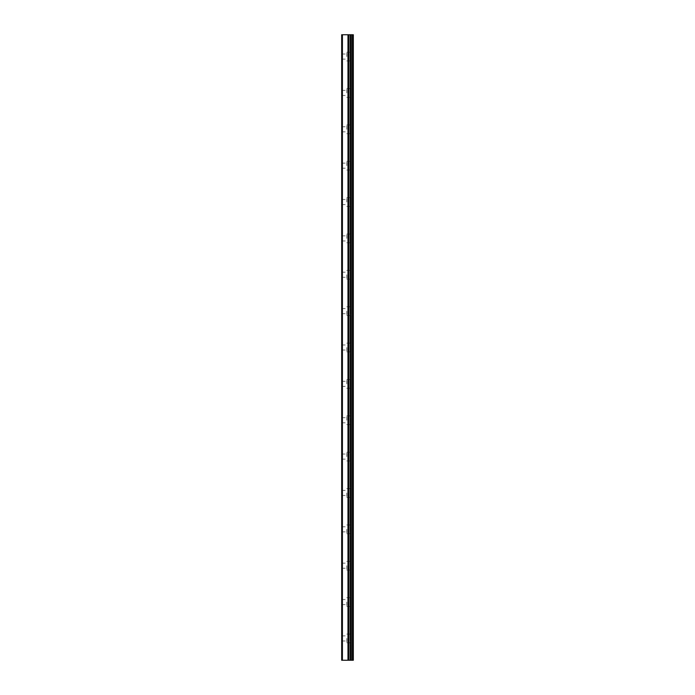 <?xml version="1.0" encoding="UTF-8"?>
<svg xmlns="http://www.w3.org/2000/svg" width="695" height="695" viewBox="0 0 695 695"><rect width="100%" height="100%" fill="white"/><g stroke="black" fill="none" stroke-linecap="round" stroke-linejoin="round"><path stroke-width="0.52" stroke-dasharray="3.48 2.61" d="M342.409 660.25L342.409 34.75L341.679 34.75L341.679 660.25L348.925 660.25L348.925 34.75L353.321 34.75L353.321 660.25L351.062 660.25L351.062 34.75M342.409 34.75L348.925 34.75L348.925 660.25L350.349 660.25L350.306 34.75M341.679 56.573L341.679 54.028L341.679 56.573M346.77 56.573L346.77 52.203L346.77 56.573M353.303 56.573L353.303 52.203L353.321 56.573M341.679 92.939L341.679 90.393L341.679 92.939M346.77 92.939L346.77 88.569L346.77 92.939M353.303 92.939L353.303 88.569L353.321 92.939M341.679 129.305L341.679 131.85L341.679 129.305M346.77 129.305L346.77 124.935L346.77 129.305M353.303 129.305L353.303 124.935L353.321 129.305M341.679 165.671L341.679 168.216L341.679 165.671M346.77 165.671L346.77 161.301L346.77 165.671M353.303 165.671L353.303 161.301L353.321 165.671M341.679 202.037L341.679 204.582L341.679 202.037M346.77 202.037L346.77 197.667L346.77 202.037M353.303 202.037L353.303 197.667L353.321 202.037M341.679 238.402L341.679 240.948L341.679 238.402M346.77 238.402L346.77 234.041L346.77 238.402M353.303 238.402L353.303 234.041L353.321 238.402M341.679 274.768L341.679 277.314L341.679 274.768M346.77 274.768L346.77 279.129L346.77 274.768M353.303 274.768L353.303 279.129L353.321 274.768M341.679 311.134L341.679 313.68L341.679 311.134M346.77 311.134L346.77 315.495L346.77 311.134M353.303 311.134L353.303 315.495L353.321 311.134M341.679 347.5L341.679 350.045L341.679 347.5M346.77 347.5L346.77 351.861L346.77 347.5M353.303 347.5L353.303 351.861L353.321 347.5M341.679 383.866L341.679 386.411L341.679 383.866M346.77 383.866L346.77 379.505L346.77 383.866M353.303 383.866L353.303 379.505L353.321 383.866M341.679 420.232L341.679 417.686L341.679 420.232M346.77 420.232L346.77 415.871L346.77 420.232M353.303 420.232L353.303 415.871L353.321 420.232M341.679 456.598L341.679 454.052L341.679 456.598M346.77 456.598L346.77 452.236L346.77 456.598M353.303 456.598L353.303 452.236L353.321 456.598M341.679 492.964L341.679 490.418L341.679 492.964M346.77 492.964L346.77 497.333L346.77 492.964M353.303 492.964L353.303 497.333L353.321 492.964M341.679 529.329L341.679 531.875L341.679 529.329M346.77 529.329L346.77 533.699L346.77 529.329M353.303 529.329L353.303 533.699L353.321 529.329M341.679 565.695L341.679 568.241L341.679 565.695M346.77 565.695L346.77 570.065L346.77 565.695M353.303 565.695L353.303 570.065L353.321 565.695M341.679 602.061L341.679 604.607L341.679 602.061M346.77 602.061L346.77 606.431L346.77 602.061M353.303 602.061L353.303 606.431L353.321 602.061M341.679 638.427L341.679 640.972L341.679 638.427M346.77 638.427L346.77 642.797L346.77 638.427M353.303 638.427L353.303 642.797L353.321 638.427M352.573 638.427L352.573 642.797L352.573 638.427M352.573 602.061L352.573 606.431L352.573 602.061M352.573 565.695L352.573 570.065L352.573 565.695M352.573 529.329L352.573 533.699L352.573 529.329M352.573 492.964L352.573 497.333L352.573 492.964M352.573 456.598L352.573 452.236L352.573 456.598M352.573 420.232L352.573 415.871L352.573 420.232M352.573 383.866L352.573 379.505L352.573 383.866M352.573 347.5L352.573 351.861L352.573 347.5M352.573 311.134L352.573 315.495L352.573 311.134M352.573 274.768L352.573 279.129L352.573 274.768M352.573 238.402L352.573 234.041L352.573 238.402M352.573 202.037L352.573 197.667L352.573 202.037M352.573 165.671L352.573 161.301L352.573 165.671M352.573 129.305L352.573 124.935L352.573 129.305M352.573 92.939L352.573 88.569L352.573 92.939M352.573 56.573L352.573 52.203L352.573 56.573M347.318 660.25L346.51 660.25L347.318 660.25M346.353 660.25L347.778 660.25L346.353 660.25M351.062 660.25L350.306 660.25M348.638 34.75L346.353 34.75L348.638 34.75M346.353 34.75L348.343 34.75L346.353 34.75M348.925 660.25L348.925 34.75M352.461 660.25L352.461 34.75M347.969 660.25L347.969 34.75M348.169 660.25L348.169 34.75M348.803 660.25L348.803 34.75M350.428 660.25L350.428 34.75M351.27 660.25L351.27 34.75M348.89 660.25L348.89 34.75L348.89 660.25M350.349 660.25L350.349 34.75L350.349 660.25M341.679 59.118L346.77 59.118M341.679 95.484L346.77 95.484M341.679 131.85L346.77 131.85M341.679 168.216L346.77 168.216M341.679 204.582L346.77 204.582M341.679 240.948L346.77 240.948M341.679 277.314L346.77 277.314M341.679 313.68L346.77 313.68M341.679 350.045L346.77 350.045M341.679 386.411L346.77 386.411M341.679 422.777L346.77 422.777M341.679 459.143L346.77 459.143M341.679 495.509L346.77 495.509M341.679 531.875L346.77 531.875M341.679 568.241L346.77 568.241M341.679 604.607L346.77 604.607M341.679 640.972L346.77 640.972M346.77 642.797L352.573 642.797M346.77 606.431L352.573 606.431M346.77 570.065L352.573 570.065M346.77 533.699L352.573 533.699M346.77 497.333L352.573 497.333M346.77 460.959L352.573 460.959M346.77 424.593L352.573 424.593M346.77 388.227L352.573 388.227M346.77 351.861L352.573 351.861M346.77 315.495L352.573 315.495M346.77 279.129L352.573 279.129M346.77 242.763L352.573 242.763M346.77 206.398L352.573 206.398M346.77 170.032L352.573 170.032M346.77 133.666L352.573 133.666M346.77 97.3L352.573 97.3M346.77 60.934L352.573 60.934M346.77 52.203L352.573 52.203M346.77 88.569L352.573 88.569M346.77 124.935L352.573 124.935M346.77 161.301L352.573 161.301M346.77 197.667L352.573 197.667M346.77 234.041L352.573 234.041M346.77 270.407L352.573 270.407M346.77 306.773L352.573 306.773M346.77 343.139L352.573 343.139M346.77 379.505L352.573 379.505M346.77 415.871L352.573 415.871M346.77 452.236L352.573 452.236M346.77 488.602L352.573 488.602M346.77 524.968L352.573 524.968M346.77 561.334L352.573 561.334M346.77 597.7L352.573 597.7M346.77 634.066L352.573 634.066M341.679 635.882L346.77 635.882M341.679 599.516L346.77 599.516M341.679 563.15L346.77 563.15M341.679 526.784L346.77 526.784M341.679 490.418L346.77 490.418M341.679 454.052L346.77 454.052M341.679 417.686L346.77 417.686M341.679 381.32L346.77 381.32M341.679 344.955L346.77 344.955M341.679 308.589L346.77 308.589M341.679 272.223L346.77 272.223M341.679 235.857L346.77 235.857M341.679 199.491L346.77 199.491M341.679 163.125L346.77 163.125M341.679 126.759L346.77 126.759M341.679 90.393L346.77 90.393M341.679 54.028L346.77 54.028"/><path stroke-width="1.04" d="M341.679 660.25L348.169 660.25L348.169 34.75L341.679 34.75L341.679 660.25M348.169 660.25L353.321 660.25L353.321 34.75L348.169 34.75M352.461 660.25L352.461 34.75M350.306 660.25L350.306 34.75M348.925 660.25L348.925 34.75M342.409 660.25L342.409 34.75M351.27 660.25L351.27 34.75M351.062 660.25L351.062 34.75M350.428 660.25L350.428 34.75M348.803 660.25L348.803 34.75M347.969 660.25L347.969 34.75"/></g></svg>
